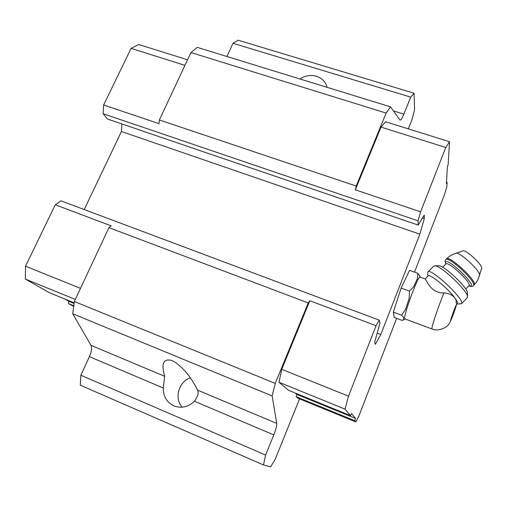 <?xml version="1.0" encoding="UTF-8"?>
<svg xmlns="http://www.w3.org/2000/svg" width="507" height="507" viewBox="0 0 507 507"><rect width="100%" height="100%" fill="white"/><g stroke="black" fill="none" stroke-linecap="round" stroke-linejoin="round"><path stroke-width="0.76" d="M457.301 303.839L456.528 304.631L455.875 299.415L454.602 297.622C452.231 294.922 448.72 293.331 444.069 292.856C430.437 293.762 426.007 278.673 425.265 278.97M431.996 328.98L404.973 318.935C401.899 319.683 417.838 275.523 420.069 277.101L420.151 277.133M299.542 398.876L275.231 459.234L270.649 466.814L263.507 464.963L80.296 385.2L80.854 375.256L89.378 356.655C91.558 351.598 92.097 347.827 91 345.343L72.742 313.757L74.345 301.507L108.942 227.63L111.179 225.849L55.288 204.777L60.979 200.835L379.236 320.151L379.977 323.01L374.641 342.301L375.3 344.348L380.814 334.506L419.853 234.164L424.296 218.561L424.251 215.05L418.205 225.089L418.06 220.824L420.607 211.825L355.312 189.821L356.193 186.056L386.131 113.067L390.529 106.857L400.112 120.159C400.967 120.045 402.203 118.03 403.826 114.126L410.714 97.122L414.042 93.212L414.593 109.683L412.014 119.57L408.281 128.841M418.205 225.089L107.484 119.025L103.117 113.726L103.65 105L159.002 123.657L159.363 119.969L190.936 52.538L197.223 47.366L390.529 106.857M226.94 56.511L232.998 43.291L238.087 40.186L414.042 93.212M197.572 390.13C198.896 392.887 197.844 396.588 194.422 401.227C188.446 406.969 181.747 408.579 174.326 406.05C166.885 402.59 163.21 396.582 163.292 388.02L164.661 376.302C161.004 363.405 163.444 358.157 171.974 360.559L174.484 361.833C183.49 367.879 191.19 377.316 197.572 390.13L276.74 423.402C276.911 425.62 275.922 429.454 273.78 434.905L265.611 455.052L263.507 464.963M80.854 375.256L265.611 455.052M276.74 423.402L272.126 395.916L275.257 383.406L308.256 302.945L309.834 300.746L376.067 325.716L379.236 320.151M72.742 313.757L272.126 395.916M74.345 301.507L275.257 383.406M108.942 227.63L308.256 302.945M377.183 333.131L380.814 334.506M84.232 209.549L121.433 131.522L419.853 234.164M422.502 217.953L424.296 218.561M121.433 131.522L121.914 123.949M103.117 113.726L418.06 220.824M159.363 119.969L356.193 186.056M190.936 52.538L386.131 113.067M299.973 78.991C305.138 75.581 310.626 74.668 316.425 76.253C322.097 78.16 325.64 81.849 327.047 87.318M232.998 43.291L410.714 97.122M396.651 318.377L359 415.727L355.806 421.906L354.805 420.721L355.458 418.351L351.579 413.579L350.502 415.613L288.616 390.358L279.002 382.265L281.734 369.299L309.834 300.746M355.312 189.821L381.023 127.099L385.631 121.756L449.513 141.745L448.175 164.369L447.351 167.196L446.413 183.515L447.117 182.343L446.496 182.14M355.806 421.906L297.983 398.236L296.215 396.747L296.753 394.383L295.207 393.045M190.372 377.854C178.73 381.568 173.977 398.306 182.197 407.203M73.788 305.74L68.515 303.579L73.699 306.412M68.515 303.579L68.622 301.221L74.092 303.459M68.622 301.221L64.693 298.965M75.321 299.415L25.35 279.084L49.363 292.71L74.168 302.837M25.35 279.084L25.508 266.219L80.505 288.344M25.508 266.219L55.288 204.777M103.65 105L131.085 48.38L184.941 65.346M131.085 48.38L138.69 44.502L187.546 59.788M354.805 420.721L296.215 396.747M355.458 418.351L296.753 394.383M350.502 415.613L345.045 409.13L279.002 382.265M345.045 409.13L348.518 396.163L281.734 369.299M348.518 396.163L376.067 325.716M420.607 211.825L445.773 147.486L381.023 127.099M445.773 147.486L449.513 141.745M447.117 182.343L446.87 186.544L444.366 194.98L414.536 272.126M405.068 318.973L402.305 320.481L394.281 317.49L393.331 312.154L401.113 288.077L409.555 270.358L417.755 273.279L419.954 276.201M403.787 319.86L403.908 319.759C403.433 319.923 403.331 319.118 403.597 317.338L401.582 315.208L393.331 312.154M401.582 315.208L405.53 309.435L409.168 298.319L409.453 291.1L413.573 286.892L417.381 278.666L417.755 273.279M409.453 291.1L401.113 288.077M457.396 303.744C457.853 303.116 457.346 301.671 455.875 299.415M454.602 297.622C447.402 287.729 429.226 273.07 427.997 276.011L425.139 278.913M481.587 268.564L481.65 268.349C482.791 265.022 465.781 249.292 462.847 250.921L452.751 254.406L449.392 256.39L446.439 258.906M467.422 293.185L467.41 292.647C467.27 287.165 443.663 265.085 438.713 265.744L438.53 265.744M467.226 297.843L467.53 296.582C467.384 290.397 440.266 265.015 434.721 265.795L433.7 266.137L427.978 271.948M457.118 304.029L461.503 303.706C465.737 300.353 430.202 266.967 427.895 272.031L427.68 272.734M456.218 305.429C455.932 307.553 450.355 322.515 450.622 320.43C450.837 318.44 456.573 303.091 456.218 305.429M456.573 304.301L456.528 304.498C454.773 310.886 450.774 321.685 449.05 323.751C447.985 326.647 439.176 332.085 432.04 328.992C430.487 329.867 438.739 304.992 444.069 292.856M393.407 110.913L403.826 114.126M194.422 401.227L273.78 434.905M91 345.343L164.661 376.302M89.378 356.655L163.292 388.02M479.514 275.757L479.59 275.485C481.016 271.378 459.241 251.193 455.66 253.247M474.051 285.029L474.153 284.928C478.044 281.746 448.701 254.432 446.363 258.988L445.742 259.616M473.354 285.745L473.449 285.644C477.321 282.481 447.985 255.154 445.659 259.698L445.013 261.118L445.723 264.122M468.918 285.72C481.175 289.852 446.078 255.179 445.539 262.607M468.861 285.777L468.943 285.695C472.118 283.102 447.706 260.325 445.792 264.052L445.976 263.862M425.272 278.958L420.069 277.101M420.214 277.158L419.847 275.808M481.65 268.349L478.202 279.148L476.181 282.513L473.449 285.644C472.879 286.696 471.326 286.766 468.791 285.847M465.699 289.009L469.184 285.561M445.792 264.052L442.636 267.265M438.713 265.744L434.721 265.795M467.41 292.647L467.53 296.582M467.34 297.723L461.503 303.706M427.819 276.195L427.705 273.077"/></g></svg>
